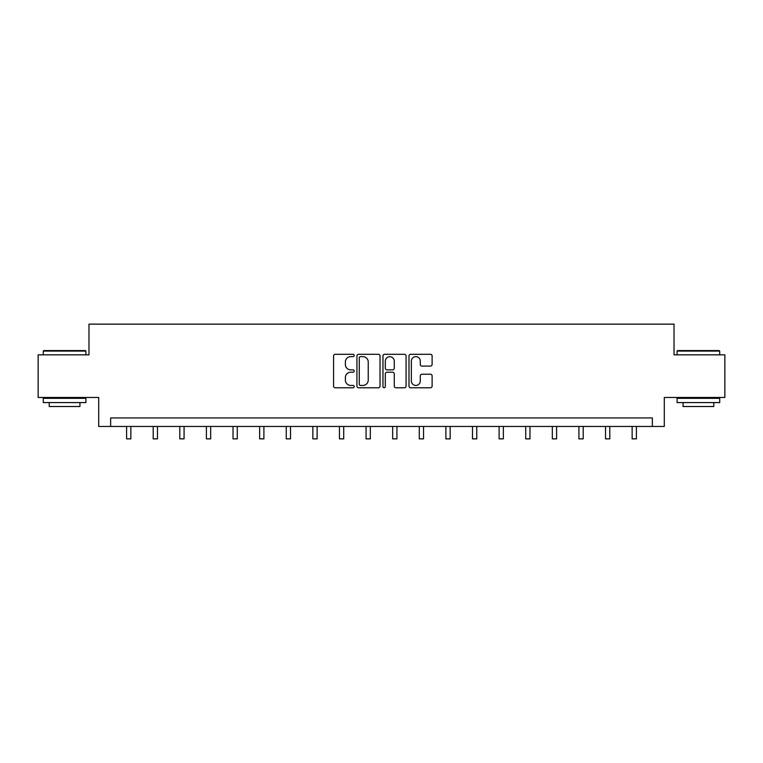 <?xml version="1.0" encoding="UTF-8"?>
<svg xmlns="http://www.w3.org/2000/svg" width="763" height="763" viewBox="0 0 763 763"><rect width="100%" height="100%" fill="white"/><g stroke="black" fill="none" stroke-linecap="round" stroke-linejoin="round"><path stroke-width="1.14" d="M354.213 355.463A1.173 1.173 0 0 0 353.04 354.29L335.253 354.29A1.679 1.679 0 0 0 333.574 355.968L333.574 386.107A1.679 1.679 0 0 0 335.253 387.776L353.04 387.776A1.173 1.173 0 0 0 354.213 386.603A1.173 1.173 0 0 0 353.04 385.429L350.732 385.429A5.36 5.36 0 0 1 345.381 380.079L345.381 377.561A5.36 5.36 0 0 1 350.732 372.21L353.04 372.21A1.173 1.173 0 0 0 354.213 371.037A1.173 1.173 0 0 0 353.04 369.864L350.732 369.864A5.36 5.36 0 0 1 345.381 364.504L345.381 361.996A5.36 5.36 0 0 1 350.732 356.636L353.04 356.636A1.173 1.173 0 0 0 354.213 355.463M430.427 366.097A1.679 1.679 0 0 0 432.106 364.418L432.106 355.968A1.679 1.679 0 0 0 430.427 354.29L410.675 354.29A1.679 1.679 0 0 0 408.997 355.968L408.997 386.107A1.679 1.679 0 0 0 410.675 387.776L430.427 387.776A1.679 1.679 0 0 0 432.106 386.107L432.106 375.892A1.679 1.679 0 0 0 430.427 374.213L421.977 374.213A1.679 1.679 0 0 0 420.299 375.892L420.299 380.956A4.483 4.483 0 0 1 415.825 385.429A4.483 4.483 0 0 1 411.343 380.956L411.343 361.118A4.483 4.483 0 0 1 415.825 356.636A4.483 4.483 0 0 1 420.299 361.118L420.299 364.418A1.679 1.679 0 0 0 421.977 366.097L430.427 366.097M652.355 426.469L664.296 426.469L664.296 397.475L724.85 397.475L724.85 354.833L674.025 354.833L674.025 324.132L88.975 324.132L88.975 354.833L38.15 354.833L38.15 397.475L98.704 397.475L98.704 426.469L652.355 426.469L652.355 417.943L110.645 417.943L110.645 426.469M380.031 355.968A1.679 1.679 0 0 0 378.362 354.29L358.6 354.29A1.679 1.679 0 0 0 356.931 355.968L356.931 386.107A1.679 1.679 0 0 0 358.6 387.776L378.362 387.776A1.679 1.679 0 0 0 380.031 386.107L380.031 355.968M384.638 354.29L404.4 354.29A1.679 1.679 0 0 1 406.069 355.968L406.069 386.107A1.679 1.679 0 0 1 404.4 387.776L395.94 387.776A1.679 1.679 0 0 1 394.271 386.107L394.271 373.88A1.679 1.679 0 0 0 392.592 372.21L386.984 372.21A1.679 1.679 0 0 0 385.305 373.88L385.305 386.603A1.173 1.173 0 0 1 384.132 387.776A1.173 1.173 0 0 1 382.969 386.603L382.969 355.968A1.679 1.679 0 0 1 384.638 354.29M360.451 356.636A1.173 1.173 0 0 0 359.278 357.809L359.278 384.266A1.173 1.173 0 0 0 360.451 385.429L362.873 385.429A5.36 5.36 0 0 0 368.233 380.079L368.233 361.996A5.36 5.36 0 0 0 362.873 356.636L360.451 356.636M394.271 361.204A4.483 4.483 0 0 0 389.788 356.722A4.483 4.483 0 0 0 385.305 361.204L385.305 368.186A1.679 1.679 0 0 0 386.984 369.864L392.592 369.864A1.679 1.679 0 0 0 394.271 368.186L394.271 361.204M126.591 426.469L126.591 438.868L130.854 438.868L130.854 426.469M43.777 350.57L85.399 350.57L85.904 351.075L43.272 351.075L43.777 350.57M64.588 402.587L43.272 402.587L43.272 398.324L85.904 398.324L85.904 402.587L64.588 402.587M79.943 402.587L79.943 406.517L49.233 406.517L49.233 402.587M677.601 350.57L719.223 350.57L719.728 351.075L677.096 351.075L677.601 350.57M698.412 402.587L677.096 402.587L677.096 398.324L719.728 398.324L719.728 402.587L698.412 402.587M713.767 402.587L713.767 406.517L683.057 406.517L683.057 402.587M153.201 426.469L153.201 438.868L157.464 438.868L157.464 426.469M179.801 426.469L179.801 438.868L184.074 438.868L184.074 426.469M206.411 426.469L206.411 438.868L210.674 438.868L210.674 426.469M233.02 426.469L233.02 438.868L237.283 438.868L237.283 426.469M259.63 426.469L259.63 438.868L263.893 438.868L263.893 426.469M286.239 426.469L286.239 438.868L290.503 438.868L290.503 426.469M312.849 426.469L312.849 438.868L317.112 438.868L317.112 426.469M339.459 426.469L339.459 438.868L343.722 438.868L343.722 426.469M366.068 426.469L366.068 438.868L370.332 438.868L370.332 426.469M392.668 426.469L392.668 438.868L396.932 438.868L396.932 426.469M419.278 426.469L419.278 438.868L423.541 438.868L423.541 426.469M445.888 426.469L445.888 438.868L450.151 438.868L450.151 426.469M472.497 426.469L472.497 438.868L476.761 438.868L476.761 426.469M499.107 426.469L499.107 438.868L503.37 438.868L503.37 426.469M525.717 426.469L525.717 438.868L529.98 438.868L529.98 426.469M552.326 426.469L552.326 438.868L556.589 438.868L556.589 426.469M578.926 426.469L578.926 438.868L583.199 438.868L583.199 426.469M605.536 426.469L605.536 438.868L609.799 438.868L609.799 426.469M632.145 426.469L632.145 438.868L636.409 438.868L636.409 426.469M43.272 354.833L43.272 351.075M52.99 398.324L52.99 397.475M76.186 398.324L76.186 397.475M85.904 354.833L85.904 351.075M677.096 354.833L677.096 351.075M686.814 398.324L686.814 397.475M710.01 398.324L710.01 397.475M719.728 354.833L719.728 351.075"/></g></svg>
